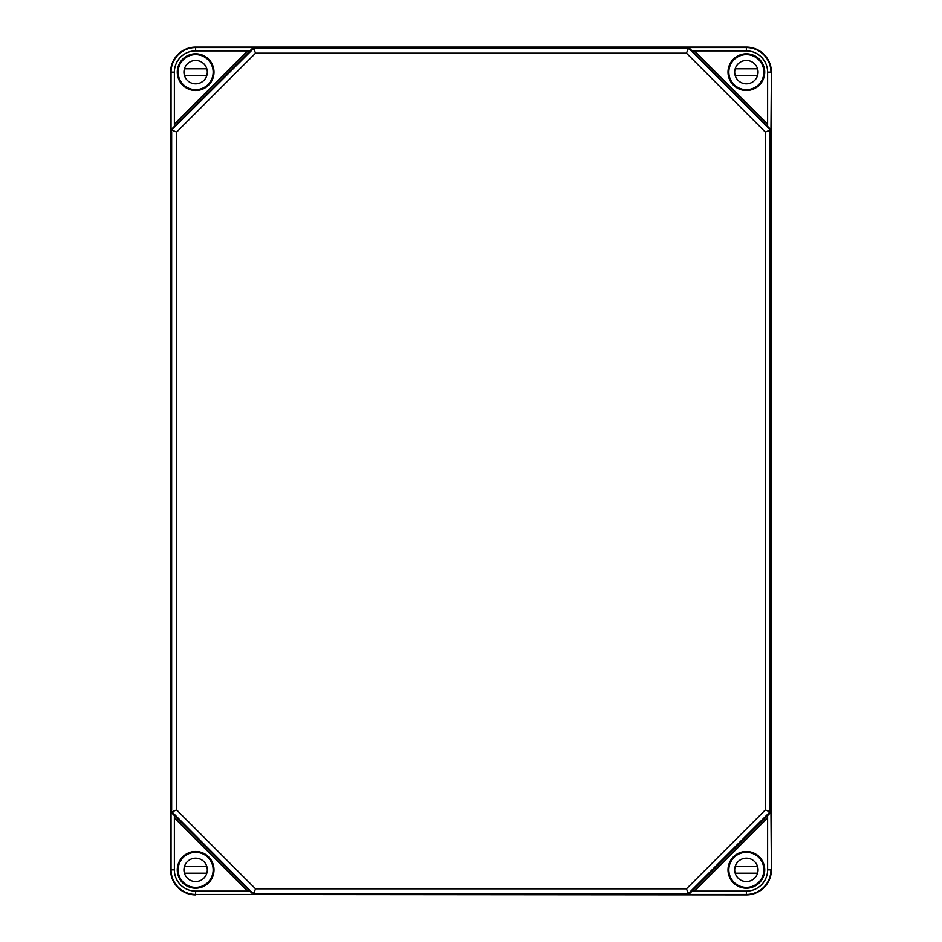 <?xml version="1.0" encoding="UTF-8"?>
<svg xmlns="http://www.w3.org/2000/svg" width="942" height="942" viewBox="0 0 942 942"><rect width="100%" height="100%" fill="white"/><g stroke="black" fill="none" stroke-linecap="round" stroke-linejoin="round"><path stroke-width="1.41" d="M178.109 868.865A17.557 17.557 0 0 1 182.206 858.562M206.934 883.29A17.557 17.557 0 0 1 196.631 887.388M759.794 858.562A17.557 17.557 0 0 1 763.891 868.865M745.369 887.388A17.557 17.557 0 0 1 735.066 883.29M735.066 58.71A17.557 17.557 0 0 1 745.369 54.612M763.891 73.135A17.557 17.557 0 0 1 759.794 83.438M196.631 54.612A17.557 17.557 0 0 1 206.934 58.71M182.206 83.438A17.557 17.557 0 0 1 178.109 73.135M690.097 48.89L686.883 47.547L686.883 48.16L690.097 48.89L692.087 50.88L746.37 50.88A21.254 21.254 0 0 1 767.624 72.134L767.624 126.416L769.614 128.406L770.956 131.621L771.404 72.134A25.034 25.034 0 0 0 746.37 47.1L195.63 47.1L195.63 50.88L247.558 50.88L174.376 124.061L174.376 72.134A21.254 21.254 0 0 1 195.63 50.88M689.674 49.314L769.19 128.83L770.038 130.114L765.34 132.057L686.435 53.164L688.39 48.466M686.435 53.164L255.565 53.164L253.61 48.466L255.117 47.547L251.903 48.89L249.913 50.88L247.558 50.88L249.913 50.88L174.376 126.416L174.376 124.061L174.376 126.416L172.386 128.406L171.044 131.621L171.044 72.134A24.586 24.586 0 0 1 195.63 47.547L255.117 47.547M255.565 53.164L176.66 132.057L176.66 809.943L255.565 888.836L686.435 888.836L688.39 893.534L255.117 893.84L252.326 892.686L255.117 894.453L195.63 894.464C190.896 894.182 190.896 894.182 195.63 894.488C190.896 894.182 190.896 894.182 195.63 894.488L746.37 894.9A25.034 25.034 0 0 0 771.404 869.866L771.404 72.134M255.565 888.836L253.61 893.534M176.66 809.943L171.962 811.886L171.044 810.379L172.386 813.594L174.376 815.584L174.376 817.939L247.558 891.12L249.913 891.12L195.63 891.12L195.63 894.453A24.586 24.586 0 0 1 171.044 869.866L170.596 869.866A25.034 25.034 0 0 0 195.63 894.9M252.326 892.686L171.962 811.886M176.66 132.057L171.962 130.114L172.81 128.83L253.61 48.466M171.044 131.621L171.962 130.114M686.435 888.836L765.34 809.943L770.038 811.886L688.39 893.534M759.723 83.485L760.135 83.237A17.686 17.686 0 0 1 733.853 84.639A17.686 17.686 0 0 1 735.255 58.369L735.019 58.781M745.393 54.636L745.24 54.483A17.686 17.686 0 0 1 764.021 73.264L763.868 73.111M178.132 73.111L177.979 73.264A17.686 17.686 0 0 1 196.76 54.483L196.607 54.636M206.981 58.781L206.745 58.369A17.686 17.686 0 0 1 208.147 84.639A17.686 17.686 0 0 1 181.865 83.237L182.277 83.485M196.607 887.364L196.76 887.517A17.686 17.686 0 0 1 177.979 868.736L178.132 868.889M182.277 858.515L181.865 858.763A17.686 17.686 0 0 1 208.147 857.361A17.686 17.686 0 0 1 206.745 883.631L206.981 883.219M735.019 883.219L735.255 883.631A17.686 17.686 0 0 1 733.853 857.361A17.686 17.686 0 0 1 760.135 858.763L759.723 858.515M763.868 868.889L764.021 868.736A17.686 17.686 0 0 1 745.24 887.517L745.393 887.364M764.692 73.311A18.357 18.357 0 0 1 745.781 90.479A18.357 18.357 0 0 1 728.013 72.134A18.357 18.357 0 0 1 746.959 53.788A18.357 18.357 0 0 1 764.692 73.311M743.733 54.047L750.044 54.212L743.733 54.047M764.692 868.689A18.357 18.357 0 0 1 746.959 888.212A18.357 18.357 0 0 1 728.013 869.866A18.357 18.357 0 0 1 745.781 851.521A18.357 18.357 0 0 1 764.692 868.689M207.158 57.851A18.357 18.357 0 0 1 203.554 88.701A18.357 18.357 0 0 1 177.273 72.134A18.357 18.357 0 0 1 207.158 57.851M207.158 884.149A18.357 18.357 0 0 1 177.273 869.866A18.357 18.357 0 0 1 203.554 853.299A18.357 18.357 0 0 1 207.158 884.149M192.992 887.953L199.304 887.788L192.992 887.953M769.19 813.17L769.614 813.594L690.097 893.11L686.883 894.453L746.37 894.453A24.586 24.586 0 0 0 770.956 869.866L767.624 869.866L767.624 815.584L767.624 817.939L694.442 891.12L692.087 891.12L746.37 891.12L746.37 894.9M746.37 47.1L746.37 47.512C751.104 47.818 751.104 47.818 746.37 47.512C751.104 47.818 751.104 47.818 746.37 47.512L742.696 47.524L746.37 47.547A24.586 24.586 0 0 1 770.956 72.134L767.624 72.134M769.614 813.594L770.956 810.379L771.404 869.866M770.038 130.114L770.038 811.886M170.596 869.866L170.596 72.134A25.034 25.034 0 0 1 195.63 47.1M692.087 50.88L694.442 50.88L767.624 124.061L767.624 126.416L692.087 50.88M251.903 893.11L174.376 815.584L174.376 869.866A21.254 21.254 0 0 0 195.63 891.12M213.151 869.866A17.521 17.521 0 0 1 186.869 885.044A17.521 17.521 0 0 1 186.869 854.688A17.521 17.521 0 0 1 213.151 869.866M207.311 869.866A11.681 11.681 0 0 1 189.789 879.981A11.681 11.681 0 0 1 189.789 859.752A11.681 11.681 0 0 1 207.311 869.866M206.828 873.199L184.432 873.199A11.681 11.681 0 0 1 184.432 866.534L206.828 866.534M763.891 869.866A17.521 17.521 0 0 1 737.61 885.044A17.521 17.521 0 0 1 737.61 854.688A17.521 17.521 0 0 1 763.891 869.866M758.051 869.866A11.681 11.681 0 0 1 740.53 879.981A11.681 11.681 0 0 1 740.53 859.752A11.681 11.681 0 0 1 758.051 869.866M757.568 873.199L735.172 873.199A11.681 11.681 0 0 1 735.172 866.534L757.568 866.534M213.151 72.134A17.521 17.521 0 0 1 186.869 87.312A17.521 17.521 0 0 1 186.869 56.956A17.521 17.521 0 0 1 213.151 72.134M207.311 72.134A11.681 11.681 0 0 1 189.789 82.248A11.681 11.681 0 0 1 189.789 62.019A11.681 11.681 0 0 1 207.311 72.134M206.828 75.466L184.432 75.466A11.681 11.681 0 0 1 184.432 68.801L206.828 68.801M763.891 72.134A17.521 17.521 0 0 1 737.61 87.312A17.521 17.521 0 0 1 737.61 56.956A17.521 17.521 0 0 1 763.891 72.134M758.051 72.134A11.681 11.681 0 0 1 740.53 82.248A11.681 11.681 0 0 1 740.53 62.019A11.681 11.681 0 0 1 758.051 72.134M757.568 75.466L735.172 75.466A11.681 11.681 0 0 1 735.172 68.801L757.568 68.801M686.883 48.16L255.117 48.16M255.117 893.84L255.117 894.453M760.135 83.237A17.686 17.686 0 0 0 764.021 73.264M745.24 54.483A17.686 17.686 0 0 0 735.255 58.369M177.979 73.264A17.686 17.686 0 0 0 181.865 83.237M206.745 58.369A17.686 17.686 0 0 0 196.76 54.483M181.865 858.763A17.686 17.686 0 0 0 177.979 868.736M196.76 887.517A17.686 17.686 0 0 0 206.745 883.631M735.255 883.631A17.686 17.686 0 0 0 745.24 887.517M764.021 868.736A17.686 17.686 0 0 0 760.135 858.763M686.883 47.547L746.37 47.547L746.37 50.88M746.37 891.12A21.254 21.254 0 0 0 767.624 869.866M770.344 810.379L770.956 810.379M765.34 132.057L765.34 809.943M170.596 72.134L174.376 72.134M174.376 869.866L171.044 869.866L171.044 810.379M770.344 131.621L770.956 131.621M686.883 893.84L686.883 894.453M171.656 131.621L171.656 810.379"/></g></svg>
